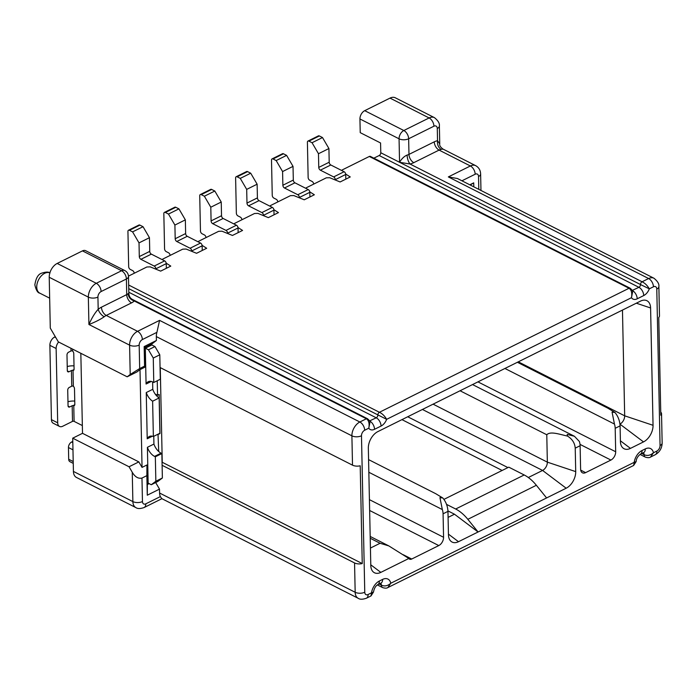 <?xml version="1.0" encoding="UTF-8"?>
<svg xmlns="http://www.w3.org/2000/svg" width="697" height="697" viewBox="0 0 697 697"><rect width="100%" height="100%" fill="white"/><g stroke="black" fill="none" stroke-linecap="round" stroke-linejoin="round"><path stroke-width="1.05" d="M443.945 499.374L508.793 467.156L524.196 474.971A33.909 20.082 63.6 0 1 536.359 485.278L546.596 497.946L566.173 488.214A13.565 8.556 -63.1 0 0 575.713 471.616L575.225 448.154C574.825 443.074 572.254 439.049 567.515 436.078C559.665 434.423 550.412 430.929 546.779 434.762L547.345 462.146A6.778 4.278 -63.1 0 1 542.58 470.44L528.326 477.515M448.093 517.383L454.479 514.212L478.072 531.985L467.835 519.317A33.909 20.082 -116.4 0 0 455.672 509.01L446.542 504.375M369.645 510.483L438.788 545.568A6.778 4.278 -63.1 0 0 443.562 537.274L443.074 513.802A11.3 6.691 -116.4 0 0 442.334 509.559L439.938 497.623L442.848 498.007C445.958 501.788 447.666 506.249 447.962 511.371L448.459 534.843A13.565 8.556 -63.1 0 0 450.95 541.281A13.565 8.556 -63.1 0 0 458.495 541.708L546.596 497.946M454.479 514.212L447.944 510.892M502.128 470.466L401.951 419.629M407.728 416.762L507.913 467.591M155.814 269.147L155.814 268.824A2.257 1.342 -116.4 0 0 154.203 266.071L140.907 259.319A2.257 1.342 63.6 0 1 139.304 256.574L139.017 242.887L132.587 231.883L129.459 230.298A2.257 1.342 -116.4 0 0 128.501 230.228L138.938 225.044A2.257 1.342 63.6 0 1 139.905 225.114L143.033 226.699L149.454 237.694L149.742 251.39A2.257 1.342 -116.4 0 0 151.345 254.135L164.649 260.887A2.257 1.342 63.6 0 1 166.252 263.632L166.348 268.301M128.501 230.228A2.257 1.342 -116.4 0 0 127.934 231.456L128.675 266.663A2.257 1.342 -116.4 0 0 130.278 269.408L132.63 270.602A2.257 1.342 63.6 0 1 134.233 273.259M190.098 248.237L176.794 241.493A2.257 1.342 63.6 0 1 175.191 238.74L174.903 225.053L168.482 214.057L178.929 208.865L185.35 219.869L185.637 233.556A2.257 1.342 -116.4 0 0 187.24 236.3L200.536 243.053L190.098 248.237A2.257 1.342 -116.4 0 1 191.701 250.99L191.71 251.321M178.929 208.865L175.792 207.279A2.257 1.342 63.6 0 0 174.834 207.209L164.387 212.402A2.257 1.342 -116.4 0 1 165.355 212.463L168.482 214.057M164.387 212.402A2.257 1.342 -116.4 0 0 163.83 213.63L164.57 248.829A2.257 1.342 -116.4 0 0 166.174 251.582L168.517 252.767A2.257 1.342 63.6 0 1 170.12 255.424M200.536 243.053A2.257 1.342 63.6 0 1 202.147 245.806L202.243 250.467M345.668 174.041L350.251 176.942L340.136 181.961L329.69 177.718L326.327 177.822L306.253 187.798L306.149 188.512M309.782 191.867L314.356 194.768L304.24 199.795L293.794 195.552L290.431 195.657L270.366 205.624L270.262 206.338M273.886 209.701L278.46 212.602L268.345 217.63L257.899 213.378L254.536 213.491L234.471 223.458L234.366 224.173M237.991 227.536L242.565 230.437L232.45 235.455L222.003 231.212L218.649 231.317L198.575 241.293L198.471 242.007M202.104 245.361L206.678 248.263L196.563 253.29L186.116 249.047L182.753 249.151L162.689 259.118L162.584 259.833M166.208 263.196L170.782 266.097L160.667 271.124L150.221 266.873L146.858 266.986L128.475 276.117M128.745 288.645L386.635 419.333L631.473 297.697C632.292 293.045 631.482 289.9 629.043 288.262A2.257 1.429 116.9 0 1 630.114 288.201L370.377 156.407A2.257 1.429 -63.1 0 0 369.314 156.468L342.149 169.963L342.044 170.678M373.845 158.167L379.185 155.518A2.257 1.429 116.9 0 0 380.78 152.748L380.571 142.972L360.227 132.648L359.94 118.96A6.778 4.278 -63.1 0 1 364.714 110.666L390.006 98.103A11.3 7.127 -63.1 0 1 395.321 97.798L434.44 117.645A11.3 7.127 116.9 0 0 429.117 117.95L403.833 130.513A6.778 4.278 116.9 0 0 399.059 138.808L399.555 162.279L380.78 152.748M162.044 462.181L362.248 563.568A6.778 3.398 -1.2 0 1 354.555 562.941L355.174 592.276A11.3 7.127 116.9 0 0 358.214 598.305L161.678 498.573L160.354 496.604L145.804 503.835A4.522 2.849 116.9 0 1 142.458 501.544A6.778 3.398 178.8 0 1 132.874 501.596A11.3 7.127 116.9 0 0 135.915 507.625L76.461 477.454A11.3 7.127 -63.1 0 1 73.42 471.425L72.723 438.178L82.507 433.316L138.834 461.893L129.05 466.763L72.723 438.178M80.835 353.292L82.507 433.316M158.01 434.187L158.724 451.517A11.3 6.691 -116.4 0 0 161.077 453.155L161.861 453.555L162.375 477.994L157.801 481.479L151.275 484.729L155.849 481.244L162.375 477.994M362.248 563.568L360.201 465.788A6.778 3.398 178.8 0 1 352.508 465.16L160.057 367.511L160.301 379.238L153.776 382.487L153.27 358.04L148.452 349.789L145.325 348.204L146.074 384.03A11.3 6.691 63.6 0 1 148.173 381.738A11.3 6.691 63.6 0 1 153 382.087L153.776 382.487M153.366 436.496A11.3 6.691 63.6 0 0 149.324 436.496A11.3 6.691 63.6 0 0 147.215 438.788L146.248 392.55A11.3 6.691 63.6 0 0 152.626 401.193L153.366 436.496L159.892 433.255L159.151 397.952A11.3 6.691 -116.4 0 1 155.196 394.066L157.548 395.251L159.177 394.441L159.996 433.551L158.367 434.362M354.555 562.941L162.105 465.291M157.548 395.251L157.243 380.762M160.266 367.615L162.244 462.076M155.666 482.542L159.508 489.12L159.596 493.032A11.3 7.127 -63.1 0 0 160.354 496.604M158.724 451.517A11.3 6.691 63.6 0 1 153.924 444.067L153.758 436.296M161.861 453.555L155.335 456.796L155.849 481.244M151.275 484.729L148.147 483.134L147.398 447.308L153.924 444.067M155.335 456.796L154.551 456.396A11.3 6.691 63.6 0 1 147.398 447.308M73.359 386.269L73.028 370.438A2.257 1.342 63.6 0 0 73.525 370.36A2.257 1.342 63.6 0 0 74.082 369.131L73.76 353.484A2.257 1.342 63.6 0 0 72.627 351.07L71.991 350.818A1.133 0.566 -1.2 0 0 71.024 350.983L68.576 352.203A2.257 1.429 -63.1 0 0 66.99 354.965L67.313 370.612A2.257 1.429 -63.1 0 0 67.923 371.815A2.257 1.429 -63.1 0 0 68.986 371.754L71.434 370.543L71.765 386.182A1.133 0.566 -1.2 0 1 72.723 386.016L73.359 386.269A2.257 1.342 63.6 0 1 74.492 388.691L74.823 404.33A2.257 1.342 63.6 0 1 74.265 405.567A2.257 1.342 63.6 0 1 73.769 405.645L73.133 405.576A1.133 0.566 178.8 0 0 72.174 405.741L72.497 421.389A1.133 0.566 -1.2 0 1 74.1 421.38L82.351 425.562M149.132 483.64L147.355 484.52L147.276 495.201L159.508 489.12M142.458 501.544L141.97 478.072L146.867 475.642L146.945 464.969L147.355 484.52M146.945 464.969L142.049 467.399L140.001 369.619L144.898 367.188L144.575 366.134L139.679 368.565L139.182 345.093A4.522 2.849 116.9 0 1 142.362 339.561L156.912 332.338L159.578 320.376L137.553 331.319A11.3 7.127 116.9 0 0 129.598 345.146L130.208 374.481L139.679 368.565M144.488 347.629L151.824 343.987L156.398 340.502L144.166 346.575L144.898 367.188M151.824 343.987L151.85 344.963L145.325 348.204M146.074 384.03L151.266 381.451M146.248 392.55L152.774 389.309L152.617 381.904M147.215 438.788L152.416 436.209M146.867 475.642L147.276 495.201M141.97 478.072C138.241 478.874 135 476.931 132.256 472.261L129.05 466.763M138.834 461.893L142.049 467.399M57.18 263.449L82.464 250.885L121.583 270.732L96.299 283.296L57.18 263.449A11.3 7.127 -63.1 0 0 49.226 277.275L50.289 328.121L58.321 341.87L127.168 376.807L136.952 371.937L140.001 369.619M82.464 250.885A6.778 4.278 -63.1 0 1 85.661 250.702L124.772 270.549A6.778 4.278 116.9 0 0 121.583 270.732A6.778 4.016 63.6 0 1 126.401 278.983L126.723 294.622L101.44 307.185A18.087 11.405 -63.1 0 0 98.19 309.302L97.928 297.079A6.787 3.398 -1.2 0 1 88.345 297.122L88.92 324.506C91.847 317.876 94.94 312.814 98.19 309.302A6.778 3.041 50.9 0 0 104.228 316.76A11.3 7.127 -63.1 0 1 106.258 315.436A6.778 4.016 63.6 0 1 101.44 307.185M661.531 413.661L662.15 442.996A6.778 3.398 178.8 0 1 660.059 445.522L656.783 289.072A6.778 3.398 -1.2 0 0 658.874 286.554L659.484 315.889A6.778 3.398 178.8 0 1 658.761 317.466L660.808 415.238A6.778 3.398 -1.2 0 0 661.531 413.661A6.778 3.398 -1.2 0 0 660.747 412.119M438.788 545.568L411.709 559.029A4.522 2.849 -63.1 0 1 409.575 559.151A4.522 2.849 -63.1 0 1 408.843 558.471L380.832 572.385A13.565 8.556 -63.1 0 1 373.287 571.958A13.565 8.556 -63.1 0 1 370.795 565.52L368.338 448.18A13.565 8.556 -63.1 0 1 377.879 431.591L640.552 301.095A13.565 8.556 -63.1 0 1 645.614 300.259A13.565 8.556 -63.1 0 1 650.589 307.961L653.045 425.301A13.565 8.556 -63.1 0 1 643.505 441.898L630.454 448.38A13.565 8.556 -63.1 0 1 622.909 447.953A13.565 8.556 -63.1 0 1 620.417 441.506L620.086 425.867C619.79 420.735 618.082 416.283 614.972 412.502L607.906 408.207L517.392 362.274M504.924 368.469L614.458 424.055A11.3 6.691 -116.4 0 1 615.19 428.298L615.686 451.761A6.778 4.278 -63.1 0 1 610.912 460.064L585.628 472.627A6.778 4.278 -63.1 0 1 582.431 472.801A6.778 4.278 -63.1 0 1 580.61 469.186L580.113 445.723A11.3 6.691 63.6 0 0 579.381 441.48L574.406 436.261L567.192 434.405L567.515 436.078M380.736 583.197A4.522 2.849 -63.1 0 1 381.398 585.175C384.587 586.586 387.715 585.942 390.782 583.25L387.837 587.571M369.314 156.468L629.043 288.262L379.429 412.275C382.348 413.669 384.744 416.022 386.635 419.333A9.044 5.707 -63.1 0 1 381.067 426.059L374.533 429.3A9.044 5.707 -63.1 0 1 368.8 428.193L364.67 430.249A4.522 2.849 116.9 0 0 361.482 435.782L364.766 592.223A4.522 2.849 116.9 0 0 368.103 594.515L371.536 592.816L370.978 595.952L373.496 592.041L371.536 592.816A11.3 7.127 -63.1 0 1 379.36 581.019L382.627 579.399A11.3 7.127 -63.1 0 1 390.782 583.25L634.209 462.32L633.651 465.457L387.985 587.501M153.27 358.04L159.796 354.799L160.057 367.511M159.796 354.799L154.978 346.548L148.452 349.789M151.85 344.963L154.978 346.548M156.398 340.502L156.32 336.59A11.3 7.127 -63.1 0 1 156.912 332.338M155.196 394.066A11.3 6.691 63.6 0 1 152.774 389.309M152.626 401.193L159.151 397.952M144.166 346.575L144.575 366.134M127.168 376.807L130.208 374.481M139.182 345.093A6.778 3.398 -1.2 0 1 129.598 345.146L88.92 324.506C95.167 322.101 100.263 319.522 104.228 316.76M128.091 293.681C128.553 297.305 130.609 299.745 134.268 300.982A13.565 6.804 178.8 0 1 131.541 302.873A6.778 4.016 -116.4 0 1 126.723 294.622A6.778 3.398 178.8 0 0 128.091 293.681L128.849 293.637C129.084 296.399 130.313 298.351 132.526 299.492L134.268 300.982L366.378 418.758L359.852 421.999A11.3 7.127 116.9 0 0 351.898 435.834A6.778 3.398 -1.2 0 0 361.482 435.782M369.933 422.33L368.8 428.193C369.619 423.541 368.809 420.396 366.378 418.758A2.257 1.429 116.9 0 1 367.441 418.697L132.535 299.501M656.783 289.072A4.522 2.849 116.9 0 0 653.438 286.789L649.308 288.846C647.417 285.526 645.013 283.174 642.094 281.78A2.257 1.429 116.9 0 0 640.508 284.542L649.308 288.846A9.044 5.707 -63.1 0 1 643.732 295.563L637.206 298.804A9.044 5.707 -63.1 0 1 631.473 297.697L632.606 291.834M461.937 180.802L475.188 174.215A4.522 2.849 116.9 0 1 478.534 176.507A6.778 3.398 -1.2 0 0 480.625 173.989C480.468 170.225 478.83 167.454 475.694 165.668A11.3 7.127 116.9 0 0 470.37 165.973L439.084 150.09A11.3 7.127 -63.1 0 1 441.123 149.385C438.369 147.555 437.167 144.662 437.542 140.716L439.746 143.887L439.371 125.965A6.787 3.398 -1.2 0 1 437.28 128.492L437.542 140.716A18.087 11.405 -63.1 0 0 434.266 141.84A6.778 4.016 -116.4 0 0 439.084 150.09L413.791 162.654A13.565 6.804 178.8 0 1 409.993 164.004L399.555 162.279C401.777 158.637 404.286 156.233 407.074 155.082C407.327 158.811 408.303 161.782 409.993 164.004L642.094 281.78L648.628 278.539A6.778 4.016 63.6 0 1 653.438 286.789M448.345 176.916L457.406 178.502L653.943 278.234A11.3 7.127 116.9 0 0 648.628 278.539L448.345 176.916L470.37 165.973A6.778 4.016 63.6 0 1 475.188 174.215M473.803 186.831L473.725 182.849L469.804 184.801M470.248 185.019L473.725 182.849M441.123 149.385L442.987 149.071L475.694 165.668M643.409 452.702A4.522 2.849 -63.1 0 1 644.072 454.679C647.26 456.091 650.388 455.455 653.455 452.754A11.3 7.127 -63.1 0 0 645.3 448.903L642.033 450.523A11.3 7.127 -63.1 0 0 634.209 462.32L636.169 461.545L633.643 465.457M72.793 441.428L71.634 442.003A4.522 2.849 -63.1 0 0 68.454 447.535L68.698 459.271A4.522 2.849 -63.1 0 0 69.918 461.675L73.246 463.374M650.51 457.075L653.455 452.754L656.879 451.055A4.522 2.849 116.9 0 0 660.059 445.522M442.848 498.007L435.782 493.72L368.582 459.611M370.229 538.267L380.083 543.268L388.83 545.908L408.843 558.471M380.083 543.268L370.429 548.06M622.465 310.078L624.678 415.821A6.778 4.278 -63.1 0 1 619.955 424.09M614.458 424.055L612.062 412.119L614.972 412.502M139.017 242.887L149.454 237.694M132.587 231.883L143.033 226.699M225.994 230.411L212.69 223.659A2.257 1.342 63.6 0 1 211.086 220.914L210.799 207.218L204.378 196.223L214.815 191.039L221.237 202.034L221.524 215.721A2.257 1.342 -116.4 0 0 223.136 218.475L236.431 225.218L225.994 230.411A2.257 1.342 -116.4 0 1 227.597 233.155L227.605 233.486M214.815 191.039L211.688 189.445A2.257 1.342 63.6 0 0 210.721 189.375L200.283 194.568A2.257 1.342 -116.4 0 1 201.25 194.637L204.378 196.223M200.283 194.568A2.257 1.342 -116.4 0 0 199.725 195.796L200.457 230.995A2.257 1.342 -116.4 0 0 202.069 233.748L204.413 234.941A2.257 1.342 63.6 0 1 206.016 237.599M236.431 225.218A2.257 1.342 63.6 0 1 238.034 227.971L238.139 232.632M210.799 207.218L221.237 202.034M335.283 179.992L335.274 179.66A2.257 1.342 -116.4 0 0 333.671 176.916L320.367 170.164A2.257 1.342 63.6 0 1 318.764 167.419L318.477 153.723L312.056 142.728L308.928 141.142A2.257 1.342 -116.4 0 0 307.961 141.073L318.398 135.88A2.257 1.342 63.6 0 1 319.365 135.95L322.493 137.544L328.923 148.539L329.202 162.227A2.257 1.342 -116.4 0 0 330.814 164.98L344.109 171.723A2.257 1.342 63.6 0 1 345.721 174.477L345.817 179.138M307.961 141.073A2.257 1.342 -116.4 0 0 307.403 142.301L308.144 177.5A2.257 1.342 -116.4 0 0 309.747 180.253L312.09 181.447A2.257 1.342 63.6 0 1 313.694 184.104M318.477 153.723L328.923 148.539M312.056 142.728L322.493 137.544M299.388 197.826L299.379 197.495A2.257 1.342 -116.4 0 0 297.776 194.742L284.481 187.998A2.257 1.342 63.6 0 1 282.869 185.245L282.581 171.558L276.16 160.563L273.032 158.968A2.257 1.342 -116.4 0 0 272.065 158.907L282.512 153.715A2.257 1.342 63.6 0 1 283.479 153.784L286.606 155.37L293.028 166.374L293.315 180.061A2.257 1.342 -116.4 0 0 294.918 182.806L308.222 189.558A2.257 1.342 63.6 0 1 309.825 192.311L309.921 196.972M272.065 158.907A2.257 1.342 -116.4 0 0 271.508 160.136L272.248 195.334A2.257 1.342 -116.4 0 0 273.851 198.087L276.195 199.272A2.257 1.342 63.6 0 1 277.798 201.93M282.581 171.558L293.028 166.374M276.16 160.563L286.606 155.37M263.492 215.652L263.492 215.329A2.257 1.342 -116.4 0 0 261.88 212.576L248.585 205.833A2.257 1.342 63.6 0 1 246.982 203.08L246.694 189.392L240.273 178.388L237.137 176.803A2.257 1.342 -116.4 0 0 236.178 176.733L246.616 171.549A2.257 1.342 63.6 0 1 247.583 171.619L250.711 173.204L257.132 184.2L257.42 197.896A2.257 1.342 -116.4 0 0 259.023 200.64L272.327 207.392A2.257 1.342 63.6 0 1 273.93 210.137L274.026 214.807M236.178 176.733A2.257 1.342 -116.4 0 0 235.612 177.962L236.353 213.169A2.257 1.342 -116.4 0 0 237.956 215.913L240.308 217.107A2.257 1.342 63.6 0 1 241.911 219.764M246.694 189.392L257.132 184.2M240.273 178.388L250.711 173.204M72.497 421.389L62.713 426.25A6.778 4.278 116.9 0 1 59.515 426.433A6.778 4.278 116.9 0 1 57.694 422.809L56.135 348.5A6.778 4.278 116.9 0 1 58.626 342.027M74.753 401.089A10.176 5.106 -1.2 0 0 67.966 401.768M71.765 386.182L69.317 387.401A2.257 1.429 -63.1 0 0 67.722 390.163L68.053 405.811A2.257 1.429 -63.1 0 0 68.663 407.013A2.257 1.429 -63.1 0 0 69.726 406.952L68.079 406.124M59.515 426.433L53.26 423.253A6.778 4.278 -63.1 0 1 51.43 419.638L49.879 345.329A6.778 4.278 -63.1 0 1 54.645 337.026L55.298 336.703M72.174 405.741L69.726 406.952M71.434 370.543A1.133 0.566 178.8 0 1 72.401 370.377L73.028 370.438M74.021 365.89A10.176 5.106 -1.2 0 0 67.226 366.57M174.903 225.053L185.35 219.869M524.196 474.971L455.672 509.01M467.835 519.317L536.359 485.278M364.766 592.223A6.778 3.398 178.8 0 1 355.174 592.276L159.596 493.032M74.1 421.38L73.769 405.645M72.627 351.07L72.584 349.11M135.915 507.625C137.64 508.862 140.376 508.836 144.131 507.529A6.778 4.016 -116.4 0 0 145.804 503.835M132.256 472.261L132.874 501.596L73.42 471.425M128.814 292.252L376.249 417.808L369.523 420.944M374.533 429.3A6.778 4.016 -116.4 0 0 369.724 421.049A2.257 1.429 -63.1 0 1 369.593 421.11M128.666 285.029L379.429 412.275A2.257 1.429 116.9 0 0 377.835 415.037A2.257 1.429 -63.1 0 1 376.249 417.808A6.778 4.016 63.6 0 1 381.067 426.059M379.185 155.518L638.914 287.312L632.196 290.457M637.206 298.804A6.778 4.016 -116.4 0 0 632.388 290.553A2.257 1.429 -63.1 0 1 632.257 290.614M643.732 295.563A6.778 4.016 63.6 0 0 638.914 287.312A2.257 1.429 -63.1 0 0 640.508 284.542L399.555 162.279M359.94 118.96L399.059 138.808A6.778 3.398 -1.2 0 0 408.651 138.764L433.935 126.201A4.522 2.849 116.9 0 1 436.374 126.279A4.522 2.849 116.9 0 1 437.28 128.492M434.266 141.84L408.973 154.403L408.651 138.764A6.778 4.016 -116.4 0 0 403.833 130.513L364.714 110.666M390.006 98.103L429.117 117.95A6.787 4.016 63.6 0 1 433.935 126.201M443.074 513.802L447.962 511.371M575.225 448.154L580.113 445.723M615.19 428.298L620.086 425.867M382.627 579.399A6.778 4.016 63.6 0 1 380.954 583.093L381.128 582.997M380.954 583.093L377.687 584.713A6.778 4.016 -116.4 0 0 379.36 581.019M370.978 595.952L366.43 598.209A6.778 4.016 -116.4 0 0 368.103 594.515M156.32 336.59L351.898 435.834L352.508 465.16M154.551 456.396L161.077 453.155M49.226 277.275L88.345 297.122A11.3 7.127 116.9 0 1 90.331 289.49A11.3 7.127 116.9 0 1 96.291 283.296M96.299 283.296A6.787 4.016 -116.4 0 1 101.109 291.546A4.522 2.849 116.9 0 0 98.721 294.021A4.522 2.849 116.9 0 0 97.928 297.079M101.109 291.546L126.401 278.983A6.778 3.398 -1.2 0 0 128.483 276.456L128.849 293.629M142.362 339.561A6.778 4.016 -116.4 0 0 137.553 331.319L106.258 315.436L131.541 302.873M478.534 176.507L478.804 189.366M413.791 162.654A6.778 4.016 63.6 0 1 408.973 154.403A6.778 3.398 178.8 0 1 407.074 155.082M364.67 430.249A6.778 4.016 -116.4 0 0 359.852 421.999L159.578 320.376M382.627 587.597A4.522 2.849 116.9 0 1 382.618 587.588A4.522 2.849 116.9 0 0 382.618 587.588A4.522 2.849 116.9 0 1 381.398 585.175L379.107 584.008M72.81 442.604L71.634 442.003M68.454 447.535L72.967 449.826M73.211 461.553L68.698 459.271M636.169 461.536C636.239 458.853 637.633 456.413 640.36 454.217A6.778 4.016 -116.4 0 0 642.033 450.523M645.3 448.903A6.778 4.016 63.6 0 1 643.619 452.597L640.36 454.217M641.771 453.512L644.072 454.679A4.522 2.849 116.9 0 0 645.283 457.093A4.522 2.849 116.9 0 0 645.291 457.093A4.522 2.849 116.9 0 0 645.3 457.101C647.774 457.877 649.578 457.833 650.702 456.979M656.879 451.055A6.778 4.016 63.6 0 1 655.206 454.749L650.658 457.005M411.709 559.029L403.154 554.681M443.562 537.274L369.419 499.644M368.844 472.27L442.334 509.559M458.495 541.708L448.441 534.137M380.832 572.385L370.778 564.814M636.317 303.195L650.589 307.961M653.045 425.301L624.678 415.821L518.289 361.83M619.964 424.159L643.505 441.898M630.454 448.38L620.4 440.809M615.686 451.761L477.95 381.869M580.017 444.381L610.912 460.064M585.628 472.627L580.697 470.118M460.064 390.764L546.779 434.762M575.713 471.616L547.345 462.146L433.09 404.164M422.408 409.461L542.58 470.44L566.173 488.214M155.814 268.824L166.252 263.632M164.649 260.887L154.203 266.071M140.907 259.319L151.345 254.135M149.742 251.39L139.304 256.574M129.459 230.298L139.905 225.114M227.597 233.155L238.034 227.971M212.69 223.659L223.136 218.475M221.524 215.721L211.086 220.914M201.25 194.637L211.688 189.445M335.274 179.66L345.721 174.477M344.109 171.723L333.671 176.916M320.367 170.164L330.814 164.98M329.202 162.227L318.764 167.419M308.928 141.142L319.365 135.95M299.379 197.495L309.825 192.311M308.222 189.558L297.776 194.742M284.481 187.998L294.918 182.806M293.315 180.061L282.869 185.245M273.032 158.968L283.479 153.784M263.492 215.329L273.93 210.137M272.327 207.392L261.88 212.576M248.585 205.833L259.023 200.64M257.42 197.896L246.982 203.08M237.137 176.803L247.583 171.619M49.661 298.168L39.781 293.149A11.3 7.127 -63.1 0 1 36.741 287.12A11.3 7.127 -63.1 0 1 48.285 272.51A11.3 7.127 -63.1 0 1 49.862 272.919M74.797 404.757L73.133 405.576M70.972 348.291L71.024 350.983M68.986 371.754L67.339 370.926M74.056 369.549L72.401 370.377M55.847 337.636L54.645 337.026M49.879 345.329L56.135 348.5M57.694 422.809L51.43 419.638M165.355 212.463L175.792 207.279M185.637 233.556L175.191 238.74M176.794 241.493L187.24 236.3M191.701 250.99L202.147 245.806M377.687 584.713C375.544 586.02 374.15 588.46 373.505 592.032M358.214 598.305C359.94 599.551 362.675 599.516 366.43 598.209M369.968 422.504C370.185 421.572 369.349 420.3 367.441 418.697M632.632 292.008C632.859 291.076 632.013 289.813 630.105 288.201M480.625 173.989L480.965 190.464M439.746 143.887C439.363 145.446 440.434 147.172 442.987 149.071M439.371 125.965C439.798 123.447 438.152 120.668 434.44 117.645M658.874 286.554C659.301 284.036 657.654 281.257 653.943 278.234M128.483 276.456A6.778 6.778 0 0 0 124.772 270.549M161.913 498.695L144.131 507.529M388.037 587.475C386.905 588.329 385.101 588.364 382.609 587.588L377.347 584.914M662.15 442.996C661.984 448.206 659.667 452.126 655.206 454.749M640.02 454.418L645.291 457.093M472.531 384.57L574.406 436.261M388.83 545.908L370.185 536.446M39.781 293.149C37.708 292.906 36.061 290.126 34.85 284.838C35.922 278.103 38.178 274.217 41.62 273.18C45.906 271.813 48.703 271.752 50.01 272.989"/></g></svg>

